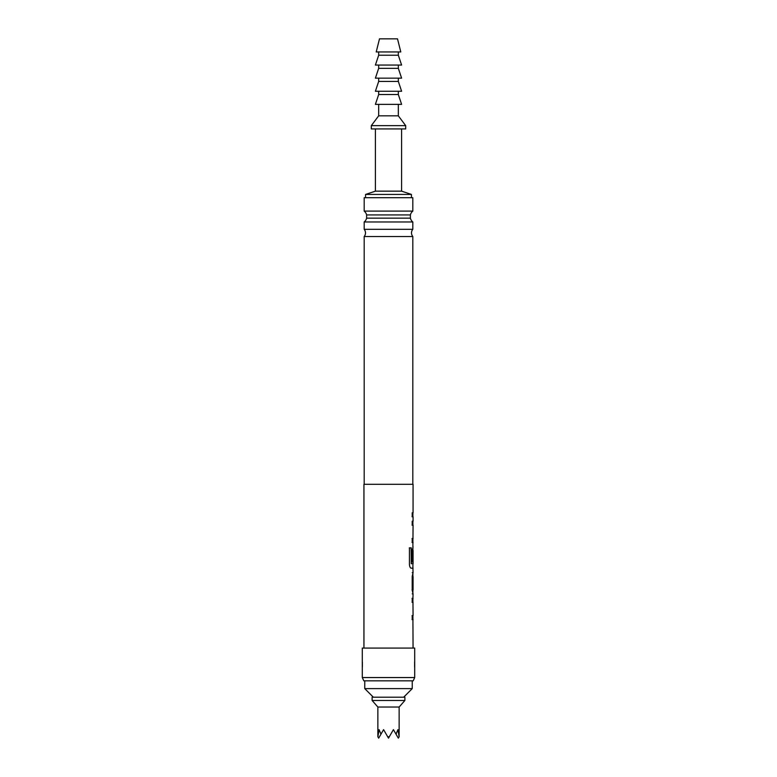 <?xml version="1.0" encoding="UTF-8"?>
<svg xmlns="http://www.w3.org/2000/svg" width="777" height="777" viewBox="0 0 777 777"><rect width="100%" height="100%" fill="white"/><g stroke="black" fill="none" stroke-linecap="round" stroke-linejoin="round"><path stroke-width="1.17" d="M412.228 516.754L413.063 516.754L412.208 516.754L412.208 512.801L413.063 512.801L413.063 484.304L363.937 484.304L363.937 648.076M413.063 516.754L413.063 521.231L412.208 521.231L412.208 525.194L413.063 525.194L412.966 538.51M412.898 538.51L412.898 550.466M412.898 568.152L413.063 572.649L412.228 572.649M412.228 576.602L413.063 576.602L413.063 589.918L412.228 589.918M412.228 593.881L413.063 593.881L412.898 598.377M412.898 615.627L413.063 648.076M413.063 619.58L412.208 619.58L412.208 615.627L412.966 615.627M412.966 602.311L413.063 615.627M413.063 602.311L412.208 602.311L412.208 598.358L413.063 598.358M413.063 593.881L412.208 590.19L412.208 576.34L413.063 572.649M413.063 568.172L411.13 568.172C410.198 567.909 409.634 566.686 409.44 564.481L409.44 547.863L411.237 547.863L411.237 563.519L413.063 563.781L413.063 550.466L412.937 561.975L412.208 561.975L412.208 550.631L413.063 546.94M413.063 542.463L412.208 542.463L412.208 538.51L413.063 538.51M412.053 561.975L412.772 561.975L413.063 550.466M413.063 576.602L413.063 589.918M414.704 648.076L362.296 648.076L362.296 677.554L414.704 677.554L414.704 648.076M414.704 677.554L413.179 680.827L363.821 680.827L362.296 677.554M414.617 662.101L414.617 666.802M362.383 662.101L362.383 666.802M364.18 484.304L364.18 236.538L412.82 236.538L412.82 484.304M364.18 236.538A5.653 5.653 0 0 0 364.18 229.302L364.18 221.979L412.82 221.979L412.82 229.302L364.18 229.302M412.82 236.538A5.653 5.653 0 0 1 412.82 229.302M412.82 221.979A6.964 6.964 0 0 1 410.392 218.152L366.608 218.152L366.608 214.928L410.392 214.928A6.964 6.964 0 0 1 412.82 211.101L364.18 211.101A6.964 6.964 0 0 1 366.608 214.928M364.18 221.979A6.964 6.964 0 0 0 366.608 218.152M410.392 218.152L410.392 214.928M364.753 680.827L364.753 688.607L412.247 688.607L412.247 680.827M403.651 697.212L412.247 688.607M373.348 697.212L364.753 688.607M412.82 211.101L412.82 197.708L364.18 197.708L364.18 211.101M401.602 128.924L401.602 191.152L411.431 194.435L411.431 197.708M375.398 128.924L375.398 191.152L365.569 194.435L365.569 197.708M404.875 697.212L372.125 697.212L372.125 700.485L404.875 700.485L404.875 697.212M404.875 700.485L399.145 707.031L377.855 707.031L377.855 736.732M380.973 734.168L379.059 729.642L377.884 736.781L378.671 738.15L383.585 729.642L387.713 736.781L389.287 736.781L393.415 729.642L396.027 734.168L397.941 729.642L399.116 736.781L398.329 738.15L396.027 734.168M387.713 736.781L388.5 738.15L389.287 736.781M398.329 104.361L398.329 115.822L405.691 125.651L405.691 128.924L371.309 128.924L371.309 125.651L378.671 115.822L378.671 104.361M388.5 104.361L375.398 104.361L378.671 94.532L398.329 94.532L401.602 104.361L388.5 104.361M398.329 115.822L378.671 115.822M405.691 125.651L371.309 125.651M401.602 191.152L375.398 191.152M411.431 194.435L365.569 194.435M388.5 91.259L375.398 91.259L378.671 81.43L398.329 81.43L401.602 91.259L388.5 91.259M388.5 78.156L375.398 78.156L378.671 68.327L398.329 68.327L401.602 78.156L388.5 78.156M388.5 65.054L375.398 65.054L378.671 55.225L398.329 55.225L401.602 65.054L388.5 65.054M388.5 51.952L376.214 51.952L379.497 38.85L397.503 38.85L400.786 51.952L388.5 51.952M412.898 512.801L412.898 516.754L412.053 516.754M412.898 521.231L412.898 525.194L412.053 525.194M412.053 538.51L412.908 538.51M412.752 542.463L412.053 542.463M409.304 547.863L411.082 547.863L411.334 563.781M412.752 568.172L410.984 568.172M412.898 563.781L412.898 568.172M412.908 576.602L412.908 589.918L412.063 589.918M412.898 589.918L412.898 593.871M412.898 572.659L412.898 576.602M412.898 598.358L412.898 602.311M412.801 602.311L412.053 602.311M412.053 615.627L412.801 615.627M412.908 619.58L412.053 619.58M412.053 598.358L412.908 598.358M399.145 707.031L399.145 736.732M377.855 707.031L372.125 700.485M378.671 91.259L378.671 94.532M378.671 78.156L378.671 81.43M378.671 65.054L378.671 68.327M378.671 51.952L378.671 55.225M398.329 51.952L398.329 55.225M398.329 65.054L398.329 68.327M398.329 78.156L398.329 81.43M398.329 91.259L398.329 94.532"/></g></svg>
